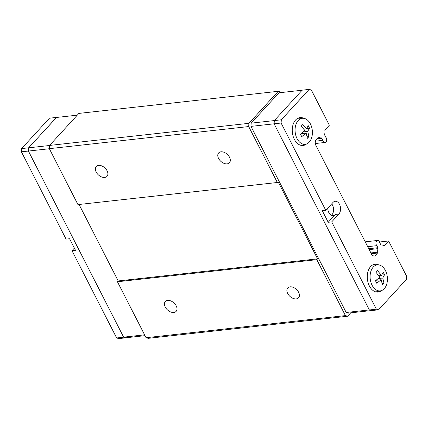 <?xml version="1.0" encoding="UTF-8"?>
<svg xmlns="http://www.w3.org/2000/svg" width="428" height="428" viewBox="0 0 428 428"><rect width="100%" height="100%" fill="white"/><g stroke="black" fill="none" stroke-linecap="round" stroke-linejoin="round"><path stroke-width="0.64" d="M296.23 298.894A7.308 4.767 42.5 0 1 288.654 294.994A7.308 4.767 42.5 0 1 287.755 287.926A7.308 4.767 42.5 0 1 290.061 286.835A7.308 4.767 42.5 0 1 297.637 290.735A7.308 4.767 42.5 0 1 298.53 297.802A7.308 4.767 42.5 0 1 296.23 298.894M173.811 312.467A7.308 4.767 42.5 0 1 166.23 308.567A7.308 4.767 42.5 0 1 165.336 301.499A7.308 4.767 42.5 0 1 167.642 300.408A7.308 4.767 42.5 0 1 175.218 304.308A7.308 4.767 42.5 0 1 176.111 311.375A7.308 4.767 42.5 0 1 173.811 312.467M227.129 163.86A7.308 4.767 42.5 0 1 219.553 159.965A7.308 4.767 42.5 0 1 218.66 152.898A7.308 4.767 42.5 0 1 220.96 151.806A7.308 4.767 42.5 0 1 228.536 155.701A7.308 4.767 42.5 0 1 229.429 162.768A7.308 4.767 42.5 0 1 227.129 163.86M104.71 177.433A7.308 4.767 42.5 0 1 97.135 173.533A7.308 4.767 42.5 0 1 96.236 166.471A7.308 4.767 42.5 0 1 98.542 165.374A7.308 4.767 42.5 0 1 106.117 169.274A7.308 4.767 42.5 0 1 107.011 176.341A7.308 4.767 42.5 0 1 104.71 177.433M379.502 241.997L388.587 240.975L384.328 245.619A0.936 0.615 -96.3 0 1 384.039 245.779A0.936 0.615 -96.3 0 1 383.707 245.683A6.666 4.387 83.7 0 0 381.369 244.993A6.666 4.387 83.7 0 0 381.321 244.998A0.936 0.615 -96.3 0 1 380.727 244.597L379.69 242.558A2.921 1.926 83.7 0 0 377.56 240.461A2.921 1.926 83.7 0 0 376.078 244.169A2.921 1.926 83.7 0 0 376.843 245.667L377.887 247.7A0.936 0.615 -96.3 0 1 377.983 248.641A6.666 4.387 83.7 0 0 377.753 252.183A0.936 0.615 -96.3 0 1 377.539 253.028L374.778 256.04L372.328 255.709L315.078 143.824L315.548 140.298L318.309 137.292A0.936 0.615 -96.3 0 1 318.603 137.131A0.936 0.615 -96.3 0 1 318.93 137.228A6.666 4.387 83.7 0 0 321.268 137.912A6.666 4.387 83.7 0 0 321.316 137.907A0.936 0.615 -96.3 0 1 321.91 138.314L322.947 140.347A2.921 1.926 83.7 0 0 325.077 142.449A2.921 1.926 83.7 0 0 326.559 138.736A2.921 1.926 83.7 0 0 325.794 137.244L324.756 135.205A0.936 0.615 -96.3 0 1 324.654 134.269A6.666 4.387 83.7 0 0 324.884 130.727A0.936 0.615 -96.3 0 1 325.098 129.877L329.357 125.233L311.343 90.024L309.155 89.404L281.314 119.792L281.105 123.029L325.772 210.319L332.957 202.476A7.014 4.617 -96.3 0 1 335.145 201.288A7.014 4.617 -96.3 0 1 340.153 205.97A7.014 4.617 -96.3 0 1 338.88 214.048L331.695 221.891L328.196 222.276L322.273 210.704L325.772 210.319M376.843 245.667L367.711 246.678M331.384 215.289A7.014 4.617 83.7 0 0 331.887 214.824A7.014 4.617 83.7 0 0 331.7 203.846M327.768 208.142A7.014 4.617 83.7 0 0 333.193 215.621A7.014 4.617 83.7 0 0 335.381 214.439L338.88 214.048M377.111 291.634A14.028 9.239 -96.3 0 1 376.34 292.019M381.626 290.537A14.028 9.239 -96.3 0 1 378.117 292.078A14.028 9.239 -96.3 0 1 368.101 282.721A14.028 9.239 -96.3 0 1 370.648 266.558A14.028 9.239 -96.3 0 1 375.03 264.188A14.028 9.239 -96.3 0 1 378.791 264.927M302.088 145.028A14.028 9.239 -96.3 0 1 301.317 145.408M306.603 143.931A14.028 9.239 -96.3 0 1 303.099 145.472A14.028 9.239 -96.3 0 1 293.078 136.115A14.028 9.239 -96.3 0 1 295.63 119.952A14.028 9.239 -96.3 0 1 300.007 117.582A14.028 9.239 -96.3 0 1 303.768 118.321M309.257 142.069A13.07 8.608 -96.3 0 1 305.827 144.166A13.07 8.608 -96.3 0 1 295.989 136.029A13.07 8.608 -96.3 0 1 298.22 120.503A13.07 8.608 -96.3 0 1 302.954 118.256A13.07 8.608 -96.3 0 1 311.761 127.485A13.07 8.608 -96.3 0 1 309.257 142.069M307.074 136.778L308.968 136.569L307.411 138.265L306.159 133.108L301.735 136.65L300.451 134.141L304.875 130.599L300.996 125.73L302.553 124.029L306.432 128.898L308.235 125.645L309.519 128.154L307.716 131.407L303.281 131.899M384.28 288.675A13.07 8.608 -96.3 0 1 380.85 290.773A13.07 8.608 -96.3 0 1 371.012 282.635A13.07 8.608 -96.3 0 1 373.243 267.109A13.07 8.608 -96.3 0 1 377.978 264.868A13.07 8.608 -96.3 0 1 386.784 274.091A13.07 8.608 -96.3 0 1 384.28 288.675M382.097 283.384L383.991 283.175L382.434 284.871L381.182 279.714L376.758 283.256L375.474 280.747L379.898 277.205L376.019 272.336L377.576 270.635L381.455 275.504L383.258 272.251L384.537 274.76L382.739 278.013L378.304 278.505M77.281 115.153L56.448 117.465L28.633 147.815L28.425 151.052L123.655 337.157L125.843 337.778L145.017 335.654M56.55 117.454L28.606 147.81L28.398 151.047L123.655 337.2L125.88 337.772M28.398 151.047L21.4 151.822L66.067 239.108L69.566 238.722L75.489 250.294L71.99 250.685L74.36 248.096M71.99 250.685L116.657 337.976L118.845 338.596L125.837 337.82M123.655 337.2L116.657 337.976M56.448 117.422L49.45 118.198L21.609 148.586L21.4 151.822M28.606 147.81L21.609 148.586M49.536 145.499L28.633 147.815M49.364 148.73L28.425 151.052M144.6 334.835L123.655 337.157M388.587 240.975L406.6 276.178L406.391 279.414L378.55 309.802L371.552 310.578L369.369 309.958L274.107 123.804L274.321 120.568L302.163 90.18L309.155 89.404M377.084 279.473L377.421 280.126M379.385 275.734L379.053 276.097M381.717 275.07L384.537 274.76M376.068 280.281L381.182 279.714M378.817 275.798L381.455 275.504M382.739 278.013L383.991 283.175M302.061 132.867L302.398 133.52M304.361 129.128L304.03 129.491M306.694 128.464L309.519 128.154M301.045 133.675L306.159 133.108M303.794 129.192L306.432 128.898M307.716 131.407L308.968 136.569M298.284 118.032A14.028 9.239 -96.3 0 1 299.113 118.235M373.307 264.638A14.028 9.239 -96.3 0 1 374.136 264.841M328.196 222.276L335.381 214.439M274.107 123.804L281.105 123.029M369.369 309.958L376.362 309.182L331.695 221.891M378.55 309.802L376.362 309.182M274.321 120.568L281.314 119.792M369.348 309.915L346.199 312.483L348.381 313.103L371.45 310.546M346.199 312.483L250.963 126.383L274.113 123.815M250.963 126.383L251.172 123.146L274.321 120.578M251.172 123.146L278.986 92.79L302.12 90.228M277.328 182.499L248.7 126.56L49.332 148.666L77.955 204.605L277.328 182.499L278.077 181.686L317.56 258.844L118.192 280.95L79.062 204.482M317.56 258.844L316.811 259.662L117.443 281.768L118.192 280.95M248.7 126.56L248.909 123.323L278.248 91.303L280.431 91.924L280.773 92.592M350.719 312.847L347.622 316.228L345.439 315.607L316.811 259.662M347.622 316.228L148.254 338.329L146.071 337.708L117.443 281.768M146.071 337.708L345.439 315.607M322.947 140.347L315.431 141.181M49.332 148.666L49.541 145.429L248.909 123.323M49.541 145.429L78.88 113.409L278.248 91.303M384.328 245.619L383.718 245.688M377.887 247.7L368.749 248.711M377.983 248.641L369.209 249.615M377.753 252.183L370.91 252.937M377.539 253.028L371.311 253.724M318.93 137.228L318.304 137.297M321.91 138.314L316.859 138.875M305.827 144.166L300.863 145.311M380.85 290.773L375.886 291.917M377.978 264.868L372.879 264.836M302.954 118.256L297.861 118.23M365.228 241.831L377.56 240.461M315.11 143.551L325.077 142.449"/></g></svg>
